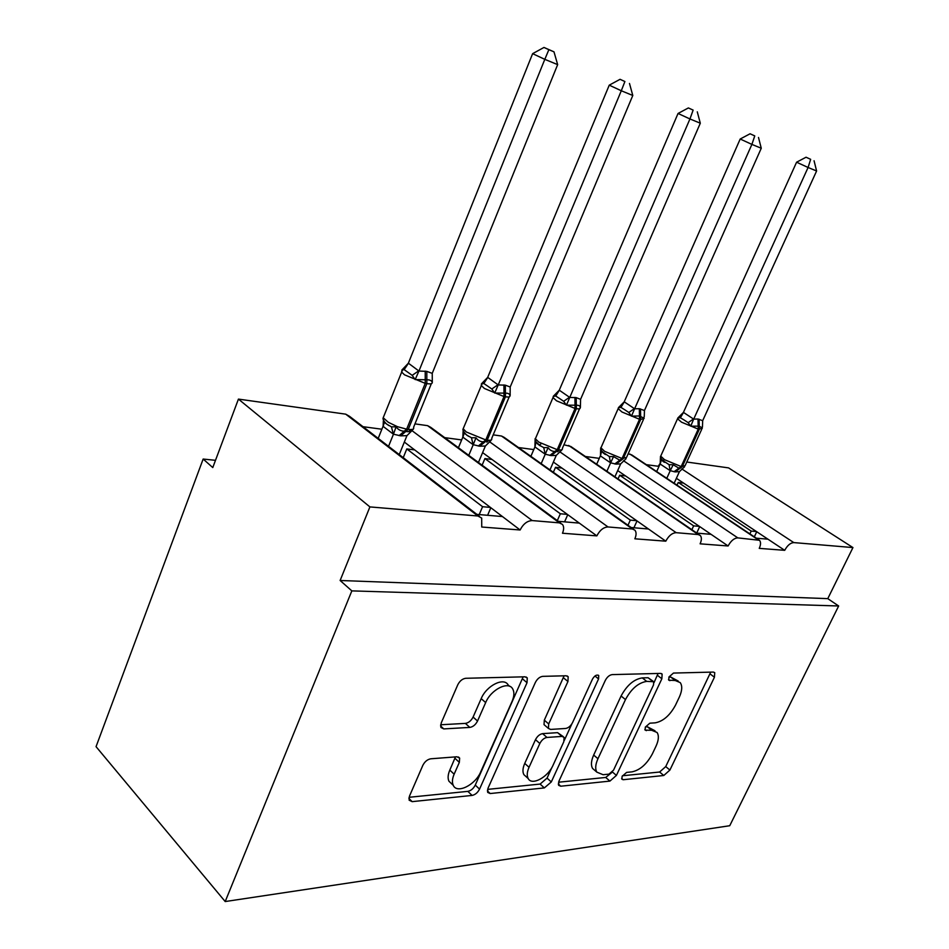 <?xml version="1.0" encoding="UTF-8"?>
<svg xmlns="http://www.w3.org/2000/svg" width="949" height="949" viewBox="0 0 949 949"><rect width="100%" height="100%" fill="white"/><g stroke="black" fill="none" stroke-linecap="round" stroke-linejoin="round"><path stroke-width="1.42" d="M622.129 776.341L621.88 779.212L623.161 779.722L663.79 775.499L669.911 770.054L714.431 677.23L714.727 672.651L713.328 672.07L673.482 673.066L668.974 676.945L668.772 680.196L675.202 680.504L680.208 682.592C682.497 685.902 682.189 690.765 679.282 697.195L675.498 705.166C669.911 715.463 663.149 721.347 655.19 722.841L649.84 723.185L645.344 727.1L645.118 730.149L651.678 730.279L657.052 732.462C659.081 735.617 658.736 740.196 656.008 746.199L652.295 754.028C646.791 764.17 640.029 770.114 632.022 771.857L626.625 772.391L622.129 776.341M430.787 758.797C427.43 759.414 424.772 761.596 422.839 765.345L409.482 796.14L409.138 800.185L412.151 801.644L472.104 795.416C475.212 794.764 477.703 792.664 479.553 789.117L527.027 682.711L527.264 677.93L524.927 676.803L465.781 678.286C462.448 678.749 459.791 680.896 457.798 684.739L441.202 723.008L440.917 727.48L443.776 728.915L469.814 727.409C473.041 726.863 475.615 724.739 477.537 721.038L485.663 702.58C491.001 689.449 508.522 680.73 512.685 688.903C514.477 692.094 514.251 696.281 512.045 701.465L480.728 771.834C475.39 784.965 456.943 794.171 453.254 785.321C451.926 782.427 452.21 778.714 454.132 774.194L459.34 762.391L459.636 758.097L456.908 756.78L430.787 758.797M838.655 605.984L351.842 590.883L225.198 901.55L729.734 825.725L838.655 605.984L827.777 598.641L852.949 547.573L793.791 542.591C790.434 542.816 787.409 545.402 784.704 550.325L759.247 548.368C760.884 544.679 760.968 541.986 759.485 540.289L737.812 537.881C734.146 538.107 730.908 540.811 728.108 545.972L700.113 543.824C701.738 540.088 701.786 537.3 700.255 535.461L698.215 534.548L676.186 532.686C672.153 532.923 668.689 535.746 665.795 541.179L634.857 538.807C636.447 535.046 636.471 532.175 634.905 530.183L632.425 529.008L608.024 526.956C603.576 527.169 599.839 530.147 596.838 535.877L562.472 533.231C564.026 529.495 564.014 526.553 562.46 524.406L559.4 522.863L532.223 520.574C527.276 520.787 523.243 523.919 520.123 529.981L481.736 527.027L481.689 518.071L477.881 515.995L369.908 506.908L238.436 399.102L212.778 467.572L203.157 459.043L215.494 460.324M558.937 781.169L558.605 785.298L560.752 786.211L609.922 781.098L616.411 775.416L661.856 678.772L662.129 674.098L660.492 673.399L612.176 674.609C609.448 675.024 607.146 676.957 605.296 680.421L558.937 781.169M544.358 787.907L490.194 793.542L487.667 792.391L488 788.275L535.355 682.473C537.276 678.82 539.732 676.791 542.757 676.352L566.067 675.771L568.178 676.744L567.941 681.512L548.7 723.945L548.415 728.417L550.622 729.425L565.592 728.476C568.427 727.966 570.764 725.985 572.591 722.533L592.484 679.093C594.691 675.522 596.779 674.348 598.736 675.593L598.558 678.926L551.298 781.94L544.358 787.907L540.111 784.076L487.584 789.378M381.866 429.221L363.016 426.694M404.333 442.056L414.666 449.909L406.801 448.936L482.567 506.707L490.419 507.418L520.123 529.981M414.666 449.909L490.419 507.418M479.233 514.583L482.567 506.707M406.801 448.936L403.242 457.667M502.46 516.553L476.896 514.382M461.665 439.921L444.725 437.643M482.602 452.614L491.997 459.458L484.903 458.581L560.337 513.765L567.383 514.405L596.838 535.877M491.997 459.458L567.383 514.405M557.324 520.621L560.337 513.765M484.903 458.581L482.116 465.2M579.317 523.113L558.261 521.309M533.777 449.577L518.486 447.537M553.374 462.056L561.95 468.094L555.521 467.299L630.314 520.111L636.684 520.693L665.795 541.179M561.95 468.094L636.684 520.693M627.989 525.272L630.314 520.111M555.521 467.299L553.35 472.282M648.487 528.996L631.156 527.525M599.27 458.355L585.379 456.493M617.692 470.585L625.545 475.947L619.685 475.224L693.636 525.853L699.413 526.387L728.108 545.972M625.545 475.947L699.413 526.387M691.868 529.696L693.636 525.853M619.685 475.224L618.024 478.937M711.05 534.334L696.851 533.124M660.516 462.732L658.262 466.267L658.879 466.671M658.262 466.267L646.352 464.666M676.376 478.308L683.612 483.124L678.25 482.46L751.205 531.084L756.472 531.559L784.704 550.325M683.612 483.124L756.472 531.559M749.888 533.872L751.205 531.084M678.25 482.46L677.017 485.164M767.931 539.174L756.353 538.19M238.436 399.102L345.709 414.155L349.612 416.374L479.459 516.351M414.974 423.883L427.56 425.65L430.716 427.323L560.812 523.184M493.195 434.856L501.511 436.03L504.097 437.323L633.671 529.305M541.238 443.658L539.293 445.223M563.92 444.784L570.8 446.469L699.306 534.809M628.155 453.8L631.69 454.868L758.749 539.803M661.18 455.129L660.718 456.137L664.525 459.684L662.521 460.834M686.756 462.021L728.571 467.893L852.949 547.573M351.842 590.883L340.122 580.491L369.908 506.908M340.122 580.491L827.777 598.641M225.198 901.55L96.051 746.661L203.157 459.043M754.325 536.837L756.744 531.737M696.72 533.03L699.71 526.588M633.92 527.763L637.016 520.93M564.584 521.855L567.751 514.666M487.608 515.295L490.835 507.727M655.024 730.801L647.384 726.78L651.678 730.279M645.439 726.91L647.384 726.78M678.215 681.05L670.813 677.1L675.202 680.504M668.891 677.147L670.813 677.1M622.437 775.772L659.614 772.023L665.735 766.59L710.706 672.141M654.027 682.616L658.084 673.458M558.534 782.213L605.711 777.456L611.785 772.569M608.973 774.135L613.54 770.149L653.505 684.964L653.695 681.714L646.732 681.394C638.392 682.711 631.31 688.76 625.486 699.567L597.953 758.726C595.379 764.503 595.023 768.975 596.862 772.154L603.078 774.716L608.973 774.135M653.22 681.335L648.108 677.74L652.521 681.216M594.976 770.517L592.615 768.476C590.764 765.297 591.12 760.825 593.671 755.06L621.085 696.008C626.898 685.225 633.979 679.187 642.307 677.894L648.108 677.74M544.963 725.439L544.026 724.633L544.311 720.161L564.097 675.818M571.867 723.873L564.287 740.445M551.986 767.314L547.039 778.121L551.298 781.94M529.044 767.29C527.003 771.988 526.707 775.736 528.178 778.524C531.82 786.009 547.988 777.219 553.089 765.167L563.801 741.75L564.097 737.361L561.974 736.412L546.98 737.444C544.074 737.978 541.689 739.995 539.839 743.482L529.044 767.29L524.738 763.411C522.697 768.109 522.413 771.845 523.884 774.645L526.339 776.863M563.231 736.602L557.609 732.652L561.974 736.412M524.738 763.411L535.485 739.662C537.336 736.175 539.708 734.17 542.614 733.636L557.609 732.652M540.111 784.076L547.039 778.121M452.009 784.135L448.948 781.229C447.608 778.322 447.892 774.621 449.814 770.102L455.461 756.887M509.696 686.329L508.201 685.036C504.014 676.862 486.505 685.534 481.19 698.63L485.663 702.58M440.656 724.763L465.39 723.399C468.616 722.853 471.19 720.742 473.1 717.053L481.19 698.63M409.078 797.29L467.833 791.371C470.941 790.719 473.421 788.631 475.271 785.096L523.16 676.839M674.134 483.231L679.425 471.641L675.095 471.89L670.148 470.657L660.172 464.037L660.48 456.386L661.453 459.648L669.081 464.678L673.197 464.761L678.926 468.177L681.168 466.552L685.107 465.639L701.691 429.339M702.343 428.118L699.247 426.148L690.742 426.16L688.155 422.649L683.861 419.838L680.386 417.762L677.811 418.011L683.434 412.388L693.683 419.126L698.013 419.019L702.675 420.692L816.603 170.986L808.085 167.487L693.802 418.877M810.66 159.325L806.057 157.226L810.66 159.325L808.085 167.487L796.591 162.208L683.434 412.388M666.779 478.32L670.255 470.68M656.672 471.558L660.113 463.954M673.197 464.761L670.35 470.443M679.425 471.641L683.944 467.323M693.683 419.126L690.742 426.16M702.675 420.692L702.45 426.896M796.591 162.208L806.057 157.226M814.064 160.749L816.603 170.986M614.916 476.801L620.682 463.883L615.96 464.12L610.539 462.804L600.456 455.923L600.681 447.904L601.595 451.297L609.305 456.528L613.552 456.599L619.768 460.206L622.058 458.497L626.542 457.406L643.446 419.517M644.193 418.295L639.46 415.97L631.488 416.148L628.819 412.483L624.418 409.553L620.954 407.406L618.404 407.69L624.228 401.807L634.608 408.782L639.329 408.711L644.454 410.514L761.264 148.246L751.893 144.402L634.727 408.533M754.763 135.909L750.078 133.773L754.763 135.909L751.893 144.402L740.196 139.017L624.228 401.807M606.886 471.285L610.646 462.815M596.672 464.251L600.385 455.828M613.552 456.599L610.753 462.566M620.682 463.883L626.091 458.652M634.608 408.782L631.488 416.148M644.454 410.514L644.264 416.599M740.196 139.017L750.078 133.773M758.5 137.475L761.264 148.246M549.981 469.897L556.28 455.378L551.132 455.603L545.165 454.18L534.916 446.932L535.129 438.604L535.948 442.151L539.068 445.069L543.73 447.584L548.095 447.655C549.839 450.194 552.104 451.463 554.892 451.475L557.217 449.672L558.522 449.85C561.523 450.206 562.804 449.719 562.366 448.367L579.566 408.734M580.574 399.339L580.408 407.512C580.183 405.899 578.819 405.14 576.316 405.235L566.446 405.152L563.67 401.308L559.186 398.26L555.734 396.041L553.231 396.362L559.269 390.193L569.756 397.441L576.221 397.631L580.574 399.339L700.303 123.204L689.947 118.957L569.875 397.168M693.138 110.108L688.381 107.937L693.138 110.108L689.947 118.957L678.049 113.465L559.269 390.193M541.179 463.646L545.26 454.203M530.882 456.339L534.916 446.932M548.095 447.655L545.378 453.93M556.28 455.378L561.713 450.099M569.756 397.441L566.446 405.152M678.049 113.465L688.381 107.937M697.278 111.84L700.303 123.204M478.45 462.495L485.378 446.018L479.731 446.22L473.124 444.678L462.827 437.121L463.088 431.498L466.718 435.105L471.463 437.738L475.971 437.786C477.893 440.466 480.372 441.819 483.421 441.843L485.769 439.933L487.217 440.134C490.763 440.561 492.258 439.98 491.712 438.391L509.21 396.848M510.206 394.369L510.123 395.638C509.732 393.918 508.166 393.088 505.402 393.159L494.69 393.028L491.819 388.995L487.252 385.816L483.836 383.515L481.392 383.894L487.679 377.382L498.225 384.926L505.343 385.175L510.194 387.014L632.793 95.481L621.298 90.76L498.355 384.642M624.893 81.531L620.065 79.313L624.893 81.531L621.298 90.76L609.246 85.161L487.679 377.382M468.77 455.366L473.231 444.701M458.414 447.726L462.827 437.121M478.284 446.03L483.421 441.843L491.475 439.909M475.971 437.786L473.337 444.429M485.378 446.018L490.811 440.692M498.225 384.926L494.69 393.028M510.194 387.014L510.123 395.638M609.246 85.161L620.065 79.313M629.484 83.453L632.793 95.481M383.61 420.905L386.599 424.073L391.439 426.813L396.065 426.86C398.2 429.695 400.941 431.143 404.298 431.19L406.658 429.162L408.26 429.387C412.495 429.873 414.262 429.185 413.574 427.311L431.332 383.681M432.269 380.193L432.305 382.483C431.724 380.632 429.897 379.742 426.836 379.79L415.164 379.576L412.174 375.341L407.524 372.02L404.167 369.636L401.83 370.074L408.378 363.194L418.948 371.047L426.813 371.379L432.234 373.372L557.656 64.627L544.809 59.348L419.078 370.751M548.866 49.692L553.991 51.839L543.979 47.45L548.866 49.692L544.809 59.348L532.626 53.666L408.378 363.194M399.244 454.583L406.943 435.65L400.703 435.84L393.361 434.168L383.123 426.386L383.337 420.929L384.357 422.424L383.123 426.386M388.544 446.35L393.467 434.179M378.188 438.379L383.052 426.279M399.102 435.627L404.298 431.19L405.899 431.404C408.592 432.163 411.059 431.439 413.289 429.221M396.065 426.86L393.574 433.895M406.943 435.65L412.329 430.288M418.948 371.047L415.164 379.576M432.234 373.372L432.305 382.483M532.626 53.666L543.979 47.45M553.991 51.839L557.656 64.627M621.642 778.417L623.161 779.722M668.499 679.579L669.899 680.67M644.846 729.437L646.316 730.647M345.709 414.155L477.881 515.995M411.949 430.609L532.223 520.574M427.56 425.65L559.4 522.863M487.3 440.146L488.142 440.751M489.53 441.748L608.024 526.956M501.511 436.03L632.425 529.008M559.708 451.736L676.186 532.686M568.665 445.449L698.215 534.548M623.529 460.751L737.812 537.881M629.899 454.049L757.788 539.554M681.809 468.936L793.791 542.591M710.077 673.92L714.431 677.23M665.735 766.59L669.911 770.054M659.614 772.023L663.79 775.499M657.443 675.32L661.856 678.772M612.366 771.94L616.411 775.416M605.711 777.456L609.922 781.098M558.261 783.993L560.752 786.211M642.307 677.894L646.732 681.394M621.085 696.008L625.486 699.567M593.671 755.06L597.953 758.726M487.347 790.873L490.194 793.542M563.457 677.811L567.941 681.512M544.311 720.161L548.7 723.945M594.952 675.996L598.558 678.926M542.614 733.636L546.98 737.444M535.485 739.662L539.839 743.482M454.986 758.322L459.34 762.391M449.814 770.102L454.132 774.194M473.1 717.053L477.537 721.038M465.39 723.399L469.814 727.409M440.561 725.949L443.776 728.915M522.531 678.891L527.027 682.711M475.271 785.096L479.553 789.117M467.833 791.371L472.104 795.416M408.877 798.406L412.151 801.644M702.177 426.908L702.094 428.462L698.239 429.126L681.512 422.175L677.598 418.782L677.859 417.951M699.093 419.209L699.318 429.304L682.248 466.694L675.095 471.89M698.013 419.019L698.239 429.126L681.168 466.552L664.525 459.684M674.004 471.748L678.926 468.177L680.006 468.32M661.453 459.648L660.172 464.037M669.081 464.678L670.148 470.657M683.529 412.412L680.386 417.762M693.731 418.794L688.155 422.649M601.464 446.647L600.954 447.833L604.572 451.309L622.058 458.497L639.519 419.28L621.939 411.985L618.214 408.663L618.641 407.631M643.991 417.074L643.908 418.473L640.694 419.47L623.244 458.664L615.96 464.12M640.504 408.924L640.694 419.47L639.519 419.28L639.329 408.711M614.774 463.966L619.768 460.206L620.966 460.372M601.595 451.297L600.456 455.923M609.305 456.528L610.539 462.804M624.323 401.818L620.954 407.406M634.656 408.438L628.819 412.483M535.995 437.347L535.39 438.746L538.807 442.115L557.217 449.672L575.07 408.473L556.541 400.81L553.03 397.595L553.528 396.362M580.183 406.291L580.1 407.512C580.586 408.758 579.341 409.149 576.363 408.687L558.522 449.85L551.132 455.603M576.221 397.631L576.363 408.687L575.07 408.473L574.916 397.406M549.827 455.425L554.892 451.475L556.209 451.653M535.948 442.151L534.987 447.026M543.73 447.584L545.165 454.18M557.597 451.76L559.376 449.945M559.376 390.205L555.734 396.041M569.803 397.073L563.67 401.308M463.859 427.121L463.171 428.77L466.315 431.985L485.769 439.933L504.002 396.552L484.429 388.485L481.179 385.424L481.736 383.965M509.898 394.44L509.815 395.389C510.432 396.86 508.961 397.334 505.437 396.789L487.217 440.134L479.731 446.22M505.343 385.175L505.437 396.789L504.002 396.552L503.907 384.926M468.45 436.232L464.18 433.147L462.887 437.228M471.463 437.738L473.124 444.678M486.837 442.175L488.806 440.277M487.786 377.405L483.836 383.515M498.284 384.547L491.819 388.995M383.989 415.804L383.194 417.774L388.343 422.317L397.489 426.694L406.658 429.162L425.247 383.349L404.499 374.819L401.557 371.961L402.186 370.24M432.08 381.344L432.032 381.949C432.78 383.693 431.06 384.25 426.848 383.61L408.26 429.387L400.703 435.84M426.813 371.379L426.848 383.61L425.247 383.349L425.223 371.106M391.439 426.813L393.361 434.168M408.58 431.546L410.81 429.553M408.473 363.218L404.167 369.636M419.007 370.644L412.174 375.341M661.453 673.576L662.129 674.098M592.615 768.476L596.862 772.154M567.241 675.973L568.178 676.744M544.026 724.633L548.415 728.417M598.143 675.119L598.736 675.593M523.884 774.645L528.178 778.524M458.462 757.005L459.636 758.097M448.948 781.229L453.254 785.321M526.185 677.017L527.264 677.93M660.397 457.845L664.597 462.341C662.141 461.321 660.848 459.257 660.718 456.137L677.977 417.797M683.636 467.703L684.585 466.778M605.462 454.571L604.679 454.049C601.773 452.092 600.527 450.016 600.954 447.833L618.76 407.251M600.658 449.85L605.415 454.547M540.349 445.9L538.937 444.951C536.422 443.313 535.248 441.249 535.39 438.746L553.801 395.697M535.177 441.095L540.289 445.864M468.509 436.279L466.481 434.891C463.409 431.724 462.305 429.683 463.171 428.77L482.341 383.194M388.9 425.591L386.219 423.705C383.562 420.846 382.566 418.865 383.194 417.774L402.993 368.817M412.341 429.909L412.886 429.197M388.841 425.555L384.357 422.424"/></g></svg>
